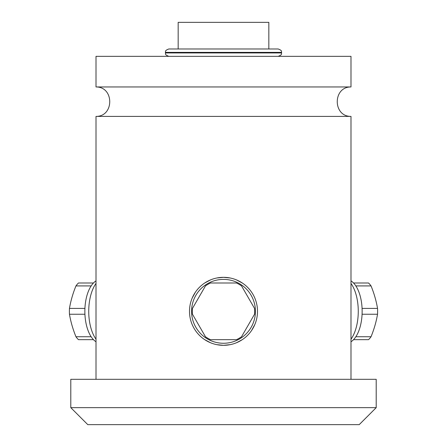 <?xml version="1.0" encoding="UTF-8"?>
<svg xmlns="http://www.w3.org/2000/svg" width="447" height="447" viewBox="0 0 447 447"><rect width="100%" height="100%" fill="white"/><g stroke="black" fill="none" stroke-linecap="round" stroke-linejoin="round"><path stroke-width="0.67" d="M216.84 344.665L223.5 345.324A34 34 0 0 0 257.5 311.324A34 34 0 0 0 223.5 277.33L216.884 277.978M223.5 343.262A31.933 31.933 0 0 0 255.433 311.324A31.933 31.933 0 0 0 223.5 279.392A31.933 31.933 0 0 0 191.567 311.324A31.933 31.933 0 0 0 223.5 343.262M230.11 344.676L223.5 345.324A34 34 0 0 1 189.5 311.324A34 34 0 0 1 223.5 277.33L230.166 277.989M210.52 279.906L204.676 283.018M199.558 287.192L199.15 287.605M195.339 292.282L192.176 298.115M190.193 304.513L190.076 305.105M192.076 324.298L192.227 324.656M195.216 330.188L195.646 330.819M198.11 333.931L199.429 335.334M204.564 339.564L210.436 342.715M96.01 116.399C114.315 116.628 114.32 86.729 96.01 86.958L350.99 86.958C332.685 86.724 332.68 116.628 350.99 116.399L96.01 116.399L96.01 379.319M236.469 342.754L242.313 339.647M247.426 335.479L247.705 335.2M251.644 330.4L254.812 324.567M256.801 318.169L256.93 317.504M251.795 292.483L251.259 291.695M248.996 288.84L247.582 287.326M242.442 283.096L236.569 279.939M350.99 86.958L350.99 56.35L96.01 56.35L96.01 86.958M281.576 52.383C281.029 51.735 282.929 50.762 278.179 48.98L168.821 48.98C164.071 50.762 165.971 51.735 165.424 52.383L281.576 52.383L281.576 52.947L165.424 52.947C165.96 53.573 164.071 54.562 168.821 56.35M272.229 48.98L223.5 48.98M178.169 48.98L178.169 22.35L268.831 22.35L268.831 48.98M223.5 379.319L70.794 379.319L70.794 407.653L376.206 407.653L376.206 379.319L223.5 379.319M70.794 407.653L87.796 424.65L359.204 424.65L376.206 407.653M350.99 339.217A34 16.997 -90 0 0 350.99 283.437M350.99 341.776A31.933 15.969 -90 0 0 362.143 311.324A31.933 15.969 -90 0 0 350.99 280.878M353.543 282.996L368.512 282.996A31.161 15.584 -90 0 1 371.044 285.918A109.727 82.293 -139.1 0 1 377.536 308.402A31.161 15.584 -90 0 1 377.536 314.247A109.727 82.293 -40.9 0 1 371.044 336.736A31.161 15.584 -90 0 1 368.512 339.659L353.543 339.659M371.044 336.736L355.851 336.736M377.536 308.402L362.076 308.402M377.536 314.247L362.076 314.247M371.044 285.918L355.851 285.918M96.01 339.217A34 16.997 -90 0 1 96.01 283.437M96.01 341.776A31.933 15.969 -90 0 1 84.857 311.324A31.933 15.969 -90 0 1 96.01 280.878M93.457 339.659L78.488 339.659A31.161 15.584 -90 0 1 75.956 336.736A109.727 82.293 40.9 0 1 69.464 314.247A31.161 15.584 -90 0 1 69.464 308.402A109.727 82.293 139.1 0 1 75.956 285.918A31.161 15.584 -90 0 1 78.488 282.996L93.457 282.996M75.956 285.918L91.149 285.918M69.464 314.247L84.924 314.247M69.464 308.402L84.924 308.402M75.956 336.736L91.149 336.736M241.542 285.918A31.161 31.161 0 0 0 236.485 282.996L210.515 282.996A31.161 31.161 0 0 0 205.458 285.918L192.473 308.402A31.161 31.161 0 0 0 192.473 314.247L205.458 336.736A31.161 31.161 0 0 0 210.515 339.659L236.485 339.659A31.161 31.161 0 0 0 241.542 336.736L254.527 314.247A31.161 31.161 0 0 0 254.527 308.402L241.542 285.918M350.99 116.399L350.99 379.319M281.576 52.947C281.04 53.573 282.929 54.562 278.179 56.35M165.424 52.383L165.424 52.947"/></g></svg>
